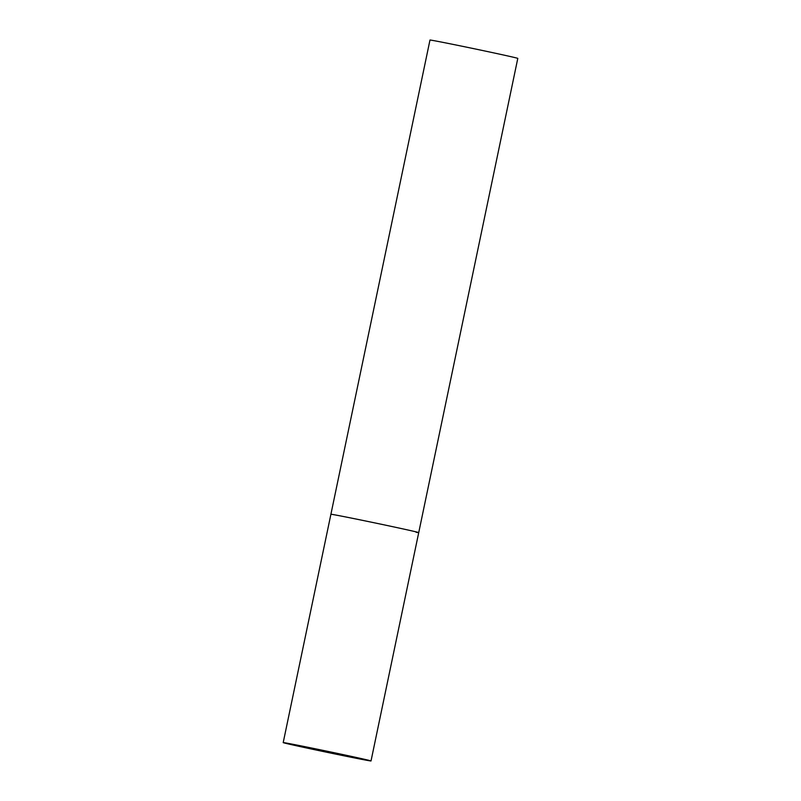 <?xml version="1.0" encoding="UTF-8"?>
<svg xmlns="http://www.w3.org/2000/svg" width="801" height="801" viewBox="0 0 801 801"><rect width="100%" height="100%" fill="white"/><g stroke="black" fill="none" stroke-linecap="round" stroke-linejoin="round"><path stroke-width="1.2" d="M389.927 526.087A44.856 0.531 -168.2 0 0 330.903 514.272A44.856 0.531 11.8 0 1 333.586 514.643A44.856 0.531 11.8 0 1 382.548 524.525A44.856 0.531 11.8 0 1 418.723 532.625A44.856 0.531 -168.2 0 0 389.927 526.087M342.227 754.422A44.856 0.531 -168.2 0 0 283.204 742.607A44.856 0.531 -168.2 0 0 312 749.135A44.856 0.531 -168.2 0 0 371.023 760.95A44.856 0.531 -168.2 0 0 342.227 754.422M283.204 742.607L429.977 40.05A44.856 0.531 11.8 0 1 432.66 40.42A44.856 0.531 11.8 0 1 481.611 50.303A44.856 0.531 11.8 0 1 517.796 58.393L418.723 532.625A44.856 0.531 11.8 0 1 416.049 532.244M418.723 532.625L371.023 760.95"/></g></svg>
